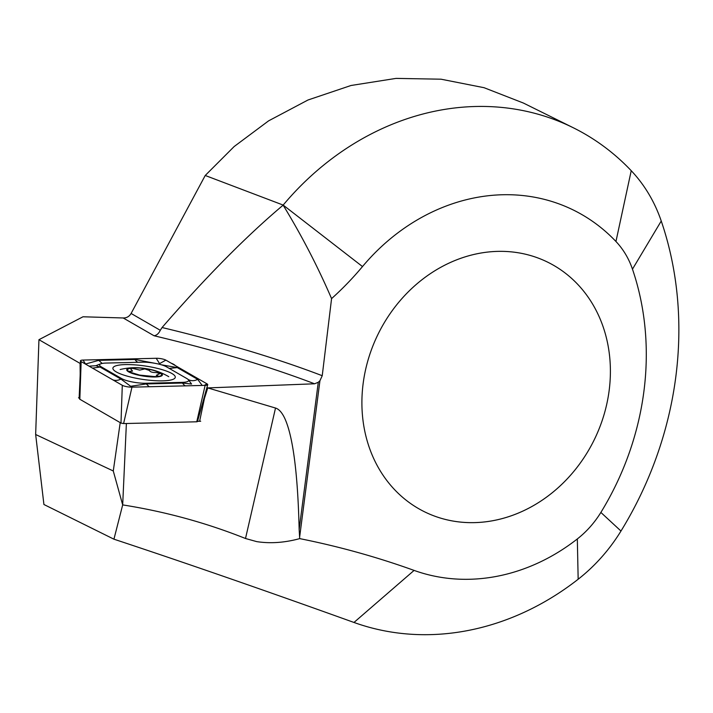 <?xml version="1.0" encoding="UTF-8"?>
<svg xmlns="http://www.w3.org/2000/svg" width="713" height="713" viewBox="0 0 713 713"><rect width="100%" height="100%" fill="white"/><g stroke="black" fill="none" stroke-linecap="round" stroke-linejoin="round"><path stroke-width="1.07" d="M175.291 365.555A17.192 3.708 8.4 0 0 171.191 363.193A17.192 3.708 8.4 0 1 175.291 365.555M503.761 251.386A139.178 120.301 -63.6 0 1 547.932 262.286A139.178 120.301 -63.6 0 1 603.635 416.009A139.178 120.301 -63.6 0 1 468.539 522.62A139.178 120.301 -63.6 0 1 424.378 511.72A139.178 120.301 -63.6 0 1 368.666 357.997A139.178 120.301 -63.6 0 1 503.761 251.386M200.701 421.249L197.528 421.321L199.604 421.276L204.462 398.335L207.768 387.908L275.512 408.041C279.015 409.093 282.161 412.684 284.968 418.816C293.079 437.024 297.811 473.931 299.157 529.518L299.701 538.618C284.639 542.718 270.307 543.716 256.716 541.622L245.504 538.502C206.298 522.843 165.354 511.64 122.681 504.902L126.379 423.504M573.234 127.734L523.404 103.046L484.056 87.699L441.035 79.196L396.027 78.394L351.019 85.489L307.989 99.998L268.623 120.845L234.149 146.548L205.228 175.478L283.168 205.077A270.985 234.229 116.4 0 1 573.234 127.734A270.985 234.229 116.4 0 1 631.228 170.701A163.74 141.531 116.4 0 1 661.245 221.021A342.204 295.788 116.4 0 1 620.978 531.042A163.74 141.531 -63.6 0 1 578.163 579.241A270.985 234.229 -63.6 0 1 418.656 634.606A270.985 234.229 -63.6 0 1 353.978 622.458L414.093 570.409A1056.096 912.845 116.4 0 0 299.701 538.618M78.519 397.792L79.66 398.451L79.134 398.148L80.132 375.974M120.212 422.622L113.278 470.981L122.681 504.902L113.937 539.188L43.921 504.501L35.65 434.502L38.948 339.691L83.002 316.777L123.206 317.971C126.638 318.034 129.267 316.536 131.103 313.47L205.228 175.478M38.948 339.691L80.07 363.398L80.186 373.407M35.65 434.502L113.278 470.981M620.978 531.042L600.872 512.433A268.525 232.099 116.4 0 0 632.467 269.166A90.052 77.842 116.4 0 0 615.952 241.493A197.305 170.541 116.4 0 0 362.498 266.564A282 243.748 -63.6 0 1 331.572 298.613L322.231 375.715L319.941 380.706L318.283 382.275L314.567 383.79A483.022 104.196 8.4 0 0 154.053 335.761L123.206 317.971M600.872 512.433A90.052 77.842 -63.6 0 1 577.325 538.948A197.305 170.541 -63.6 0 1 414.093 570.409M113.937 539.188C184.337 562.477 264.354 590.23 353.978 622.458M206.948 387.435L207.768 387.908M207.839 387.908L314.567 383.79M131.103 313.47L160.291 330.297L162.065 327.525C206.217 276.689 246.573 235.896 283.141 205.157C301.626 235.424 317.766 266.573 331.572 298.613M160.291 330.297C158.687 333.586 156.61 335.413 154.053 335.761M283.168 205.077L362.498 266.564M609.143 390.581A139.178 120.301 116.4 0 0 547.932 262.286A139.178 120.301 116.4 0 0 363.158 383.425A139.178 120.301 116.4 0 0 424.378 511.72A139.178 120.301 116.4 0 0 609.143 390.581M116.237 371.91A31.524 6.8 8.4 0 0 150.835 380.377A31.524 6.8 8.4 0 0 175.273 377.311A31.524 6.8 8.4 0 0 171.94 373.532A31.524 6.8 8.4 0 0 137.351 365.065A31.524 6.8 8.4 0 0 112.904 368.131A31.524 6.8 8.4 0 0 116.237 371.91M182.118 382.373A16.372 3.529 8.4 0 0 187.572 379.022A16.372 3.529 8.4 0 0 186.877 378.576L166.494 366.821A16.372 3.529 8.4 0 0 142.315 362.186L106.068 363.069A16.372 3.529 8.4 0 0 101.005 363.746A16.372 3.529 8.4 0 0 101.299 366.865L121.691 378.621A16.372 3.529 8.4 0 0 145.862 383.255L182.118 382.373L182.528 383.041L191.583 384.049L188.285 379.548M205.13 385.376A6.551 1.417 8.4 0 0 207.153 385.109A6.551 1.417 8.4 0 0 207.715 384.681A6.551 1.417 8.4 0 0 207.028 383.861L165.879 360.136A6.551 1.417 8.4 0 0 156.218 358.282L83.056 360.065A6.551 1.417 8.4 0 0 80.453 360.831A6.551 1.417 8.4 0 0 80.872 361.402A6.551 1.417 8.4 0 0 81.148 361.58L122.297 385.305A6.551 1.417 8.4 0 0 131.967 387.159L205.13 385.376L196.752 421.793L197.448 421.606L207.715 384.681M80.453 360.831L79.651 399.146L120.987 423.076L123.59 423.575L196.752 421.793M83.056 360.065L85.533 364.022L98.724 360.359L134.971 359.477L154.988 363.309M161.218 364.753L177.279 367.596L197.661 379.352L202.207 385.448M98.706 364.539L95.961 365.698L100.515 367.302L120.898 379.058L130.666 386.277L146.281 383.924L145.862 383.255M89.107 366.17L95.961 365.698M130.247 371.339C128.099 371.277 129.008 371.847 132.974 373.059L139.614 375.091L153.874 376.517C158.028 376.633 159.284 376.428 157.644 375.903L156.343 375.279L160.167 373.487L156.031 372.543C152.315 372.587 150.104 371.892 149.4 370.457L144.81 368.897L139.703 370.1L132.538 368.336L130.524 368.728L132.547 371.099L128.946 371.384M128.188 371.589A18.012 3.886 8.4 0 0 151.602 376.927A18.012 3.886 8.4 0 0 160.96 373.086A18.012 3.886 8.4 0 0 156.325 371.036A18.012 3.886 8.4 0 0 133.688 367.703A18.012 3.886 8.4 0 0 128.188 371.589M158.589 376.232L157.644 375.903M151.281 376.722A17.192 3.708 8.4 0 0 160.211 373.051A17.192 3.708 8.4 0 0 137.859 367.953A17.192 3.708 8.4 0 0 128.937 371.625A17.192 3.708 8.4 0 0 151.281 376.722M245.504 538.502L275.512 408.041M299.594 537.415L319.941 380.706M299.157 529.518L318.283 382.275M162.065 327.525A491.212 105.961 -171.6 0 1 322.231 375.715M661.245 221.021L632.467 269.166M578.163 579.241L577.325 538.948M631.228 170.701L615.952 241.493M123.59 423.575L131.967 387.159M120.987 423.076L122.297 385.305M79.838 399.351L81.148 361.58M165.879 360.136L159.56 363.621L156.218 358.282M204.239 385.403L207.028 383.861M149.16 386.74L146.281 383.924L182.528 383.041A11.461 6.978 88.6 0 0 185.407 385.858M112.886 379.877A11.461 9.83 120 0 0 120.898 379.058L121.691 378.621M92.494 368.122L101.299 366.865M188.321 379.557A11.461 9.83 120 0 0 197.661 379.352M169.257 368.416L177.279 367.596M137.85 362.293A11.461 6.978 88.6 0 1 134.971 359.477M102.191 363.434L98.724 360.359M187.572 379.022L188.321 379.566M101.005 363.746L98.697 364.548M168.758 376.678A65.498 65.498 0 0 0 156.325 371.036M133.688 367.703A65.498 65.498 0 0 0 120.158 369.521"/></g></svg>
